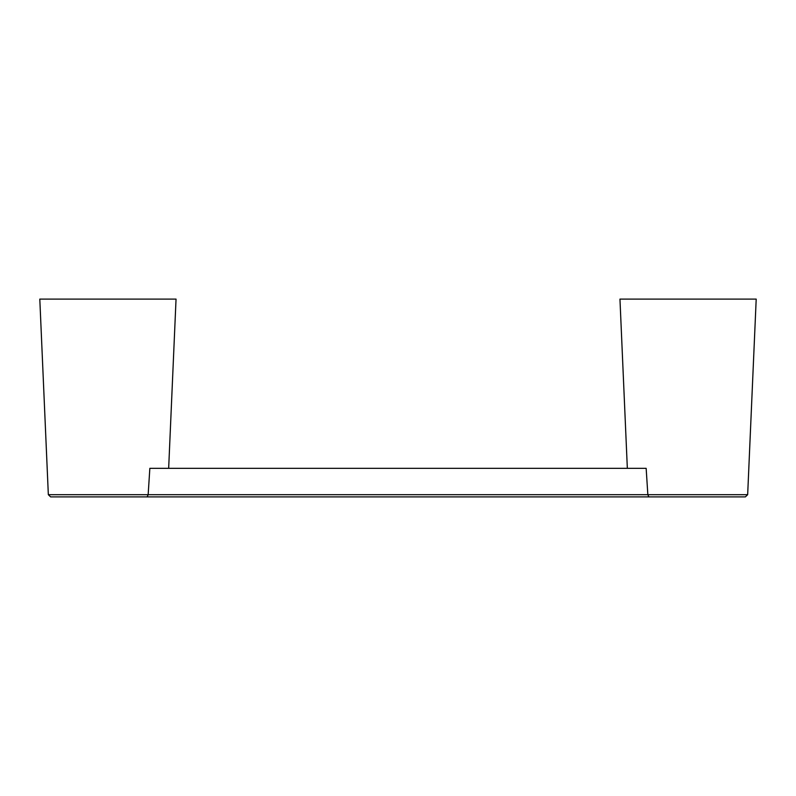 <?xml version="1.0" encoding="UTF-8"?>
<svg xmlns="http://www.w3.org/2000/svg" width="796" height="796" viewBox="0 0 796 796"><rect width="100%" height="100%" fill="white"/><g stroke="black" fill="none" stroke-linecap="round" stroke-linejoin="round"><path stroke-width="1.19" d="M747.663 494.694L647.845 494.694L648.849 496.893L745.364 496.893L747.663 494.694L756.2 299.107L619.955 299.107L627.338 468.317M648.849 496.893L147.151 496.893L148.156 494.694L647.845 494.694L646.153 468.317L149.847 468.317L148.156 494.694L48.337 494.694L39.8 299.107L176.045 299.107L168.662 468.317M147.151 496.893L50.636 496.893L48.337 494.694"/></g></svg>
